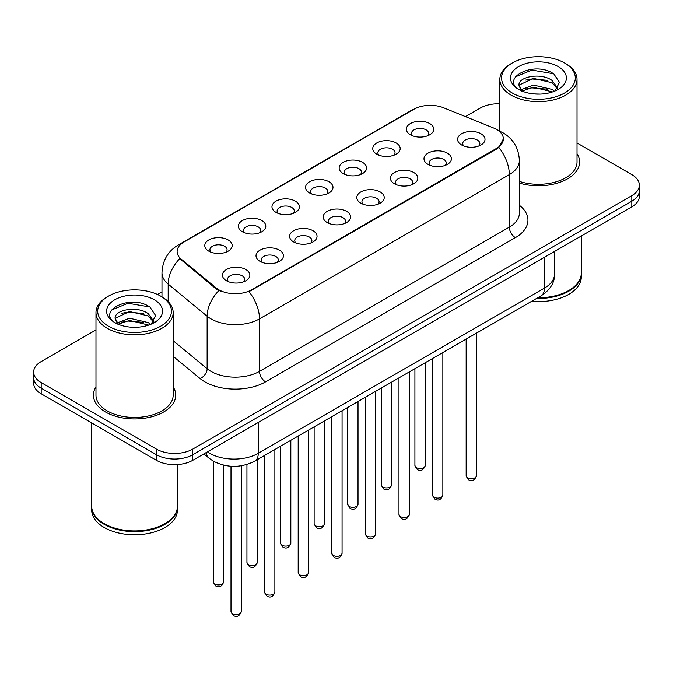 <?xml version="1.0" encoding="UTF-8"?>
<svg xmlns="http://www.w3.org/2000/svg" width="673" height="673" viewBox="0 0 673 673"><rect width="100%" height="100%" fill="white"/><g stroke="black" fill="none" stroke-linecap="round" stroke-linejoin="round"><path stroke-width="1.01" d="M376.762 154.176L376.762 154.176A13.721 7.925 180 0 1 376.762 142.97A13.721 7.925 180 0 1 396.17 142.97A13.721 7.925 180 0 1 396.17 154.176A13.721 7.925 180 0 1 376.762 154.176M393.915 155.227A8.572 4.955 0 0 0 395.043 152.771A8.572 4.955 0 0 0 392.527 149.271A8.572 4.955 0 0 0 383.189 148.203A8.572 4.955 0 0 0 377.889 152.771A8.572 4.955 0 0 0 379.017 155.227M343.171 173.567L343.171 173.567A13.721 7.925 180 0 1 343.171 162.37A13.721 7.925 180 0 1 362.579 162.37A13.721 7.925 180 0 1 362.579 173.567A13.721 7.925 180 0 1 343.171 173.567M360.324 174.618A8.572 4.955 0 0 0 361.451 172.17A8.572 4.955 0 0 0 358.936 168.671A8.572 4.955 0 0 0 349.59 167.594A8.572 4.955 0 0 0 344.298 172.17A8.572 4.955 0 0 0 345.417 174.618M309.58 192.966L309.58 192.966A13.721 7.925 180 0 1 309.58 181.76A13.721 7.925 180 0 1 328.979 181.76A13.721 7.925 180 0 1 328.979 192.966A13.721 7.925 180 0 1 309.58 192.966M326.733 194.017A8.572 4.955 0 0 0 327.852 191.561A8.572 4.955 0 0 0 325.345 188.061A8.572 4.955 0 0 0 315.999 186.993A8.572 4.955 0 0 0 310.699 191.561A8.572 4.955 0 0 0 311.826 194.017M275.98 212.365L275.98 212.365A13.721 7.925 180 0 1 275.98 201.16A13.721 7.925 180 0 1 295.388 201.16A13.721 7.925 180 0 1 295.388 212.365A13.721 7.925 180 0 1 275.98 212.365M293.134 213.408A8.572 4.955 0 0 0 294.261 210.96A8.572 4.955 0 0 0 291.746 207.461A8.572 4.955 0 0 0 282.399 206.384A8.572 4.955 0 0 0 277.108 210.96A8.572 4.955 0 0 0 278.235 213.408M242.389 231.756L242.389 231.756A13.721 7.925 180 0 1 242.389 220.551A13.721 7.925 180 0 1 261.789 220.551A13.721 7.925 180 0 1 261.789 231.756A13.721 7.925 180 0 1 242.389 231.756M259.542 232.808A8.572 4.955 0 0 0 260.661 230.359A8.572 4.955 0 0 0 258.154 226.851A8.572 4.955 0 0 0 248.808 225.783A8.572 4.955 0 0 0 243.517 230.359A8.572 4.955 0 0 0 244.636 232.808M208.79 251.155L208.79 251.155A13.721 7.925 180 0 1 208.79 239.95A13.721 7.925 180 0 1 228.197 239.95A13.721 7.925 180 0 1 228.197 251.155A13.721 7.925 180 0 1 208.79 251.155M225.943 252.198A8.572 4.955 0 0 0 227.07 249.75A8.572 4.955 0 0 0 224.563 246.251A8.572 4.955 0 0 0 215.217 245.174A8.572 4.955 0 0 0 209.917 249.75A8.572 4.955 0 0 0 211.044 252.198M410.362 134.777L410.362 134.777A13.721 7.925 180 0 1 410.362 123.58A13.721 7.925 180 0 1 429.761 123.58A13.721 7.925 180 0 1 429.761 134.777A13.721 7.925 180 0 1 410.362 134.777M427.515 135.828A8.572 4.955 0 0 0 428.634 133.38A8.572 4.955 0 0 0 426.127 129.881A8.572 4.955 0 0 0 416.78 128.804A8.572 4.955 0 0 0 411.489 133.38A8.572 4.955 0 0 0 412.608 135.828M428.003 164.363L428.003 164.363A13.721 7.925 180 0 1 428.003 153.158A13.721 7.925 180 0 1 447.41 153.158A13.721 7.925 180 0 1 447.41 164.363A13.721 7.925 180 0 1 428.003 164.363M445.156 165.415A8.572 4.955 0 0 0 446.283 162.959A8.572 4.955 0 0 0 443.768 159.459A8.572 4.955 0 0 0 434.421 158.391A8.572 4.955 0 0 0 429.13 162.959A8.572 4.955 0 0 0 430.257 165.415M394.412 183.754L394.412 183.754A13.721 7.925 180 0 1 394.412 172.557A13.721 7.925 180 0 1 413.819 172.557A13.721 7.925 180 0 1 413.819 183.754A13.721 7.925 180 0 1 394.412 183.754M411.565 184.806A8.572 4.955 0 0 0 412.692 182.358A8.572 4.955 0 0 0 410.177 178.858A8.572 4.955 0 0 0 400.83 177.781A8.572 4.955 0 0 0 395.539 182.358A8.572 4.955 0 0 0 396.658 184.806M360.821 203.153A13.721 7.925 180 0 1 360.812 203.153A13.721 7.925 180 0 1 360.821 191.948A13.721 7.925 180 0 1 380.22 191.948A13.721 7.925 180 0 1 380.22 203.153A13.721 7.925 180 0 1 360.821 203.153M377.974 204.205A8.572 4.955 0 0 0 379.092 201.757A8.572 4.955 0 0 0 376.586 198.249A8.572 4.955 0 0 0 367.239 197.181A8.572 4.955 0 0 0 361.939 201.757A8.572 4.955 0 0 0 363.067 204.205M327.221 222.553L327.221 222.553A13.721 7.925 180 0 1 327.221 211.347A13.721 7.925 180 0 1 346.629 211.347A13.721 7.925 180 0 1 346.629 222.553A13.721 7.925 180 0 1 327.221 222.553M344.374 223.596A8.572 4.955 0 0 0 345.501 221.148A8.572 4.955 0 0 0 342.986 217.648A8.572 4.955 0 0 0 333.64 216.571A8.572 4.955 0 0 0 328.348 221.148A8.572 4.955 0 0 0 329.476 223.596M293.63 241.944L293.63 241.944A13.721 7.925 180 0 1 293.63 230.738A13.721 7.925 180 0 1 313.029 230.738A13.721 7.925 180 0 1 313.029 241.944A13.721 7.925 180 0 1 293.63 241.944M310.783 242.995A8.572 4.955 0 0 0 311.902 240.547A8.572 4.955 0 0 0 309.395 237.039A8.572 4.955 0 0 0 300.049 235.971A8.572 4.955 0 0 0 294.757 240.547A8.572 4.955 0 0 0 295.876 242.995M260.03 261.343L260.03 261.343A13.721 7.925 180 0 1 260.03 250.137A13.721 7.925 180 0 1 279.438 250.137A13.721 7.925 180 0 1 279.438 261.343A13.721 7.925 180 0 1 260.03 261.343M277.183 262.394A8.572 4.955 0 0 0 278.311 259.938A8.572 4.955 0 0 0 275.804 256.438A8.572 4.955 0 0 0 266.458 255.361A8.572 4.955 0 0 0 261.158 259.938A8.572 4.955 0 0 0 262.285 262.394M226.439 280.734L226.439 280.734A13.721 7.925 180 0 1 226.439 269.528A13.721 7.925 180 0 1 245.847 269.528A13.721 7.925 180 0 1 245.847 280.734A13.721 7.925 180 0 1 226.439 280.734M243.592 281.785A8.572 4.955 0 0 0 244.72 279.337A8.572 4.955 0 0 0 242.204 275.837A8.572 4.955 0 0 0 232.858 274.761A8.572 4.955 0 0 0 227.567 279.337A8.572 4.955 0 0 0 228.694 281.785M461.602 144.964L461.602 144.964A13.721 7.925 180 0 1 461.602 133.767A13.721 7.925 180 0 1 481.002 133.767A13.721 7.925 180 0 1 481.002 144.964A13.721 7.925 180 0 1 461.602 144.964M478.755 146.016A8.572 4.955 0 0 0 479.874 143.568A8.572 4.955 0 0 0 477.367 140.068A8.572 4.955 0 0 0 468.021 138.991A8.572 4.955 0 0 0 462.73 143.568A8.572 4.955 0 0 0 463.848 146.016M493.494 127.963A23.151 13.367 180 0 1 496.59 129.46A23.151 13.367 180 0 1 503.37 138.907A23.151 13.367 180 0 1 496.59 148.363L251.601 289.802A23.151 13.367 180 0 1 216.269 288.019L181.298 259.189A23.151 13.367 180 0 1 177.117 251.525A23.151 13.367 180 0 1 183.897 242.07L413.912 109.27A23.151 13.367 180 0 1 443.566 107.773L493.494 127.963M95.978 386.916A41.162 23.765 0 0 0 93.404 395.186A41.162 23.765 0 0 0 105.459 411.985A41.162 23.765 0 0 0 150.323 417.142A41.162 23.765 0 0 0 175.737 395.186A41.162 23.765 0 0 0 173.163 386.916A41.162 23.765 0 0 1 175.737 395.186A41.162 23.765 0 0 1 150.323 417.142A41.162 23.765 0 0 1 105.459 411.985A41.162 23.765 0 0 1 93.404 395.186A41.162 23.765 0 0 1 95.978 386.916M503.37 138.907L498.836 147.421L496.59 149.053L249.002 291.661A30.016 17.33 60 0 1 259.484 318.859A34.306 19.803 180 0 1 210.977 318.859A34.306 19.803 180 0 1 207.133 316.217L168.174 284.09A34.306 19.803 180 0 1 161.974 272.733L161.974 296.869M95.978 329.938L41.188 361.578A25.725 14.856 0 0 0 33.65 372.076L33.65 383.282A25.725 14.856 0 0 0 41.188 393.781L156.397 460.307L156.397 454.704A25.725 14.856 0 0 0 192.781 454.704L631.812 201.227A25.725 14.856 0 0 0 639.35 190.728A25.725 14.856 0 0 1 631.812 201.227L192.781 454.704A25.725 14.856 0 0 1 156.397 454.704L41.188 388.178L156.397 454.704L156.397 449.101A25.725 14.856 0 0 0 192.781 449.101L631.812 195.624A25.725 14.856 0 0 0 639.35 185.125A25.725 14.856 0 0 0 631.812 174.618L577.022 142.987M33.65 377.679A25.725 14.856 0 0 0 41.188 388.178A25.725 14.856 0 0 1 33.65 377.679M221.467 291.661L216.269 289.037L179.741 258.625A30.016 20.072 129.5 0 0 168.174 284.09L168.174 301.605M519.371 183.081A41.162 23.765 0 0 0 579.596 162.016A41.162 23.765 0 0 0 577.022 153.747A41.162 23.765 0 0 1 579.596 162.016A41.162 23.765 0 0 1 519.371 183.081M499.837 103.777A25.725 14.856 0 0 0 480.219 108.101L465.455 116.622M161.974 291.838L157.44 294.454M33.65 372.076A25.725 14.856 0 0 0 41.188 382.584L156.397 449.101M156.397 460.307A25.725 14.856 0 0 0 192.781 460.307L631.812 206.83A25.725 14.856 0 0 0 639.35 196.331L639.35 185.125M512.355 93.051A36.872 21.292 0 0 0 564.504 93.051A36.872 21.292 0 0 0 564.504 62.942L565.715 63.641A38.588 22.276 0 0 1 577.022 79.397A38.588 22.276 0 0 1 553.198 99.974A38.588 22.276 0 0 1 511.144 95.145A38.588 22.276 0 0 1 499.837 79.397A38.588 22.276 0 0 1 511.144 63.641L512.355 62.942A36.872 21.292 0 0 0 512.355 93.051M519.371 181.39A38.588 22.276 0 0 0 577.022 162.016L577.022 79.397M537.744 297.752A42.879 24.758 0 0 0 568.752 290.509A42.879 24.758 0 0 0 581.312 273.002L581.312 235.987M537.567 297.853A42.449 24.506 0 0 0 568.449 290.677A42.449 24.506 0 0 0 568.601 290.593M536.566 298.433A42.879 24.758 0 0 0 581.312 273.701A42.879 24.758 0 0 0 581.304 273.347M531.611 301.294A42.879 24.758 0 0 0 581.312 276.855L581.312 273.701M533.748 93.909L540.284 94.102M520.927 89.803L533.411 85.042L552.138 89.425L554.409 91.242M522.08 91.006L533.411 87.263L552.55 91.932M519.043 85.109L522.248 91.158M519.085 85.707C516.99 77.075 540.655 71.952 552.138 80.533L557.707 88.222M519.169 86.245L519.707 84.806L533.411 78.371L552.138 82.754L557.269 88.802M555.065 90.964L559.448 82.367L553.904 74.022C534.286 59.914 499.425 78.497 519.556 89.896L519.657 89.955M558.203 66.577A27.963 16.144 0 0 0 518.656 66.577A27.963 16.144 0 0 0 518.656 89.408A27.963 16.144 0 0 0 558.203 89.408A27.963 16.144 0 0 0 558.203 66.577M521.794 91.175L519.127 86.026M565.715 63.641L564.504 62.942A36.872 21.292 0 0 0 512.355 62.942M515.468 76.823L531.889 70.085L553.526 73.761M525.722 80.095L531.889 78.977L547.334 80.297M525.722 88.987L531.889 87.869L547.334 89.198M108.496 326.212A36.872 21.292 0 0 0 160.645 326.212A36.872 21.292 0 0 0 160.645 296.103L161.857 296.801A38.588 22.276 0 0 1 173.163 312.558A38.588 22.276 0 0 1 149.339 333.143A38.588 22.276 0 0 1 107.285 328.315A38.588 22.276 0 0 1 95.978 312.558A38.588 22.276 0 0 1 107.285 296.801L108.496 296.103A36.872 21.292 0 0 0 108.496 326.212M95.978 312.558L95.978 395.186A38.588 22.276 0 0 0 107.285 410.942A38.588 22.276 0 0 0 149.339 415.771A38.588 22.276 0 0 0 173.163 395.186L173.163 312.558M164.742 523.762A42.449 24.506 0 0 1 164.591 523.846A42.449 24.506 0 0 1 104.551 523.846L104.248 523.67A42.879 24.758 0 0 0 164.893 523.67A42.879 24.758 0 0 0 177.445 506.163L177.445 464.563M91.696 506.517A42.879 24.758 0 0 0 91.688 506.87A42.879 24.758 0 0 0 104.248 524.376A42.879 24.758 0 0 0 150.979 529.735A42.879 24.758 0 0 0 177.445 506.87A42.879 24.758 0 0 0 177.445 506.517M91.688 506.87L91.688 510.016A42.879 24.758 0 0 0 104.248 527.523A42.879 24.758 0 0 0 150.979 532.89A42.879 24.758 0 0 0 177.445 510.016L177.445 506.87M129.889 327.078L136.426 327.271M117.068 322.973L129.553 318.211L148.279 322.586L150.55 324.411M118.212 324.167L129.553 320.432L148.691 325.093M115.184 318.279L118.389 324.327M115.218 318.876C113.131 310.245 136.796 305.113 148.279 313.694L153.848 321.391M115.31 319.414L115.849 317.976L129.553 311.54L148.279 315.915L153.41 321.963M151.206 324.134L155.589 315.536L150.045 307.182C130.427 293.083 95.566 311.666 115.697 323.057L115.79 323.124M154.344 299.746A27.963 16.144 0 0 0 114.797 299.746A27.963 16.144 0 0 0 114.797 322.577A27.963 16.144 0 0 0 154.344 322.577A27.963 16.144 0 0 0 154.344 299.746M117.935 324.336L115.268 319.195M91.688 422.947L91.688 506.163A42.879 24.758 0 0 0 104.248 523.67L104.551 523.846M161.857 296.801L160.645 296.103A36.872 21.292 0 0 0 108.496 296.103M111.609 309.992L128.03 303.254L149.667 306.93M121.863 313.265L128.03 312.146L143.475 313.467M121.863 322.157L128.03 321.038L143.475 322.359M251.601 289.802L251.601 290.492M216.269 288.019L216.269 289.037M181.298 259.189L181.298 260.207M496.59 148.363L496.59 149.053M519.371 205.282A42.879 24.758 180 0 1 515.383 237.636L265.549 381.877A8.572 4.955 60 0 1 259.484 371.378L509.326 227.138A34.306 19.803 0 0 0 519.371 213.131L519.371 160.62A34.306 19.803 180 0 1 509.326 174.618A30.016 17.33 -120 0 0 498.836 147.421M265.549 381.877A42.879 24.758 180 0 1 204.912 381.877A42.879 24.758 180 0 1 200.108 378.571L173.163 356.354M218.826 290.627A30.016 20.072 129.5 0 0 207.133 316.217L207.133 368.737A34.306 19.803 0 0 0 210.977 371.378A34.306 19.803 0 0 0 259.484 371.378L259.484 318.859L509.326 174.618L509.326 227.138A8.572 4.955 60 0 0 515.383 237.636M519.371 160.62C518.79 148.279 513.364 139.033 503.11 132.875L498.777 130.764A30.016 14.057 112 0 0 498.373 130.612M181.34 243.819A30.016 17.33 -120 0 0 178.236 244.989C167.972 251.155 162.555 260.401 161.974 272.733M178.236 244.989L411.388 110.38A30.016 17.33 60 0 1 413.659 109.413M192.781 449.101L192.781 460.307M631.812 195.624L631.812 206.83M41.188 382.584L41.188 393.781M173.163 340.723L207.133 368.737A8.572 5.737 -50.5 0 1 200.108 378.571M207.461 451.827A34.306 19.803 0 0 0 209.766 453.299A34.306 19.803 0 0 0 258.272 453.299L544.491 288.052A34.306 19.803 0 0 0 554.544 274.054C554.788 282.559 550.262 289.844 540.941 295.91L254.722 461.156A17.153 9.902 60 0 0 258.272 453.299L258.272 422.493M544.491 257.246L544.491 288.052A17.153 9.902 60 0 1 540.941 295.91M206.073 452.635A17.153 11.475 129.5 0 0 209.059 458.212L203.852 453.913M476.45 475.744C474.751 480.371 472.118 481.725 468.551 479.807L466.153 475.744A5.148 2.97 0 0 0 467.659 477.847A5.148 2.97 0 0 0 473.27 478.486A5.148 2.97 0 0 0 476.45 475.744L476.45 333.143M416.419 467.659A5.148 2.97 0 0 0 422.03 468.299A5.148 2.97 0 0 0 425.21 465.556C423.51 470.183 420.877 471.537 417.31 469.619L414.913 465.556A5.148 2.97 0 0 0 416.419 467.659M442.851 495.143C441.16 499.77 438.527 501.124 434.96 499.206L432.562 495.143A5.148 2.97 0 0 0 434.068 497.238A5.148 2.97 0 0 0 439.679 497.885A5.148 2.97 0 0 0 442.851 495.143L442.851 352.534M409.26 514.534C407.56 519.161 404.936 520.515 401.36 518.597L398.971 514.534A5.148 2.97 0 0 0 400.477 516.637A5.148 2.97 0 0 0 406.08 517.285A5.148 2.97 0 0 0 409.26 514.534L409.26 371.933M375.66 533.933C373.969 538.56 371.336 539.914 367.769 537.996L365.372 533.933A5.148 2.97 0 0 0 366.878 536.036A5.148 2.97 0 0 0 372.489 536.675A5.148 2.97 0 0 0 375.66 533.933L375.66 391.324M342.069 553.324C340.378 557.959 337.745 559.313 334.178 557.387L331.781 553.324A5.148 2.97 0 0 0 333.286 555.427A5.148 2.97 0 0 0 338.898 556.075A5.148 2.97 0 0 0 342.069 553.324L342.069 410.723M382.828 487.05A5.148 2.97 0 0 0 388.439 487.698A5.148 2.97 0 0 0 391.61 484.955C389.919 489.582 387.286 490.937 383.719 489.019L381.322 484.955A5.148 2.97 0 0 0 382.828 487.05M349.237 506.449A5.148 2.97 0 0 0 354.839 507.097A5.148 2.97 0 0 0 358.019 504.346C356.32 508.973 353.695 510.327 350.12 508.409L347.731 504.346A5.148 2.97 0 0 0 349.237 506.449M315.637 525.849A5.148 2.97 0 0 0 321.248 526.488A5.148 2.97 0 0 0 324.42 523.745C322.729 528.372 320.096 529.727 316.529 527.809L314.131 523.745A5.148 2.97 0 0 0 315.637 525.849M308.478 572.723C306.779 577.35 304.146 578.704 300.579 576.786L298.181 572.723A5.148 2.97 0 0 0 299.695 574.826A5.148 2.97 0 0 0 305.298 575.465A5.148 2.97 0 0 0 308.478 572.723L308.478 430.123M274.878 592.122C273.188 596.749 270.554 598.104 266.988 596.185L264.59 592.122A5.148 2.97 0 0 0 266.096 594.217A5.148 2.97 0 0 0 271.707 594.865A5.148 2.97 0 0 0 274.878 592.122L274.878 449.514M241.287 611.513C239.596 616.14 236.963 617.494 233.388 615.576L230.999 611.513A5.148 2.97 0 0 0 232.505 613.616A5.148 2.97 0 0 0 238.107 614.256A5.148 2.97 0 0 0 241.287 611.513L241.287 465.783M282.046 545.239A5.148 2.97 0 0 0 287.657 545.887A5.148 2.97 0 0 0 290.829 543.136C289.138 547.772 286.505 549.126 282.938 547.199L280.54 543.136A5.148 2.97 0 0 0 282.046 545.239M248.455 564.639A5.148 2.97 0 0 0 254.058 565.278A5.148 2.97 0 0 0 257.237 562.535C255.538 567.162 252.905 568.517 249.338 566.599L246.941 562.535A5.148 2.97 0 0 0 248.455 564.639M214.855 584.029A5.148 2.97 0 0 0 220.466 584.677A5.148 2.97 0 0 0 223.638 581.935C221.947 586.562 219.314 587.916 215.747 585.998L213.349 581.935A5.148 2.97 0 0 0 214.855 584.029M411.388 110.38L416.89 107.823M498.777 130.764L498.323 130.579M254.722 461.156C240.917 468.088 227.121 468.088 213.316 461.156L209.059 458.212M554.544 274.054L554.544 251.441M466.153 475.744L466.153 339.083M425.21 465.556L425.21 362.722M414.913 465.556L414.913 368.669M432.562 495.143L432.562 358.482M398.971 514.534L398.971 377.873M365.372 533.933L365.372 397.272M331.781 553.324L331.781 416.663M391.61 484.955L391.61 382.121M381.322 484.955L381.322 388.06M358.019 504.346L358.019 401.512M347.731 504.346L347.731 407.459M324.42 523.745L324.42 420.911M314.131 523.745L314.131 426.85M499.837 131.21L499.837 79.397M298.181 572.723L298.181 436.062M264.59 592.122L264.59 455.453M230.999 611.513L230.999 466.254M290.829 543.136L290.829 440.31M280.54 543.136L280.54 446.249M257.237 562.535L257.237 459.701M246.941 562.535L246.941 464.488M223.638 581.935L223.638 465.169M213.349 581.935L213.349 461.173"/></g></svg>
